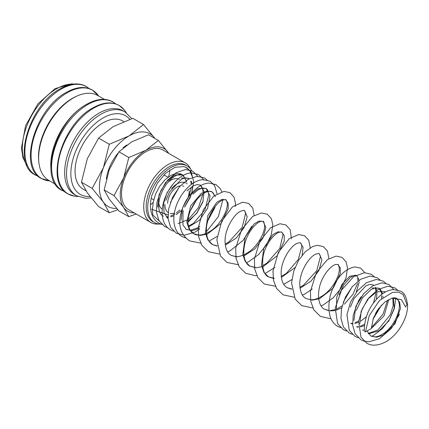 <?xml version="1.0" encoding="UTF-8"?>
<svg xmlns="http://www.w3.org/2000/svg" width="429" height="429" viewBox="0 0 429 429"><rect width="100%" height="100%" fill="white"/><g stroke="black" fill="none" stroke-linecap="round" stroke-linejoin="round"><path stroke-width="0.64" d="M365.454 331.933L369.294 315.519L379.509 300.482L392.406 292.406L398.343 292.106L403.115 294.476L406.992 304.51L405.603 307.003L401.442 299.683L391.988 298.187L384.91 302.005L378.378 308.891L373.407 318.05L371.289 328.566L365.454 331.933A4.129 2.263 -2.4 0 1 364.248 330.416A4.129 2.263 -2.4 0 1 364.242 330.357M159.223 221.042L152.767 214.902L152.402 209.577L167.986 214.918M170.415 213.674L170.715 213.492M186.862 183.966L186.776 182.877M186.604 181.724L183.28 175.327L180.464 173.777L176.04 173.541L171.235 175.193L165.036 179.746L159.513 186.47L155.443 194.353L153.212 202.375L152.467 209.159L152.134 209.615L151.694 209.191M131.8 118.656L124.989 111.91L123.102 110.821A48.418 27.955 120 0 0 85.789 123.793A48.418 27.955 120 0 0 64.656 172.522A48.418 27.955 120 0 0 74.684 194.686L76.566 195.774L85.838 198.3L91.12 197.855M126.324 112.763L124.898 110.768A51.04 29.467 120 0 0 124.147 109.781A51.04 29.467 120 0 0 93.737 108.103A51.04 29.467 120 0 0 57.647 170.613A51.04 29.467 120 0 0 74.303 196.112A51.04 29.467 120 0 0 75.536 196.268L77.971 196.503M104.397 99.362L97.774 95.538A48.992 28.287 120 0 0 60.022 108.666A48.992 28.287 120 0 0 38.637 157.969A48.992 28.287 120 0 0 48.783 180.394L55.405 184.218M87.87 103.652A48.992 28.287 120 0 0 50.767 164.972A48.992 28.287 120 0 0 50.858 167.76M76.77 96.155A47.657 27.515 120 0 0 38.503 156.799A47.657 27.515 120 0 0 38.814 161.894M154.885 138.433L143.522 124.512L129.049 135.923L109.282 144.278L103.368 167.873L92.16 188.406L103.368 202.113L109.282 212.763L117.841 209.738M154.88 138.433A41.94 24.212 120 0 0 154.735 138.218A41.94 24.212 120 0 0 129.049 135.923A41.94 24.212 120 0 0 103.368 167.873A41.94 24.212 120 0 0 99.394 187.285A41.94 24.212 120 0 0 103.368 202.113A41.94 24.212 120 0 0 116.688 208.43M109.282 212.763L98.573 206.58L87.36 192.873L81.451 182.223L87.36 158.628L98.573 138.095L113.042 126.684L132.813 118.329L143.522 124.512M168.795 153.384L158.355 140.439L145.86 150.295L128.786 157.513L123.681 177.89L113.996 195.624L123.681 207.459L128.786 216.656L136.213 214.033M168.715 153.335A36.218 20.914 120 0 0 168.039 152.279A36.218 20.914 120 0 0 145.86 150.295A36.218 20.914 120 0 0 123.681 177.89A36.218 20.914 120 0 0 120.249 194.653A36.218 20.914 120 0 0 123.681 207.459A36.218 20.914 120 0 0 134.309 212.934M128.786 216.656L118.951 210.982L109.272 199.142L104.167 189.945L109.272 169.573L118.951 151.834L131.451 141.978L148.525 134.765L158.355 140.439M158.81 203.153A17.155 9.905 120 0 0 162.248 209.143M164.945 204.418A17.155 9.905 120 0 0 164.94 204.896A17.155 9.905 120 0 0 168.141 212.527M170.404 213.444A17.155 9.905 120 0 0 174.367 213.106M188.202 197.04A17.155 9.905 120 0 0 189.2 190.884M191.607 170.597A32.69 18.871 120 0 0 187.173 165.975L185.612 165.074A32.69 18.871 120 0 0 160.425 173.836A32.69 18.871 120 0 0 146.155 206.73A32.69 18.871 120 0 0 152.922 221.691L154.483 222.592A32.69 18.871 120 0 0 161.095 224.115M187.173 165.975A32.69 18.871 120 0 0 161.985 174.737A32.69 18.871 120 0 0 147.715 207.631A32.69 18.871 120 0 0 154.483 222.592M190.53 168.956A34.406 19.868 120 0 0 185.253 162.886A34.406 19.868 120 0 0 158.741 172.104A34.406 19.868 120 0 0 143.72 206.73A34.406 19.868 120 0 0 150.847 222.479A34.406 19.868 120 0 0 158.741 224.013M169.948 169.884A34.406 19.868 -60 0 1 168.576 176.818M153.207 202.408A34.406 19.868 -60 0 1 150.708 204.601M150.847 222.479L128.652 209.668A34.406 19.868 -60 0 1 121.525 193.919A34.406 19.868 -60 0 1 136.545 159.288A34.406 19.868 -60 0 1 163.063 150.07L185.253 162.886M85.961 190.808L83.226 189.227A39.42 22.758 -60 0 1 75.059 171.182A39.42 22.758 -60 0 1 92.267 131.51A39.42 22.758 -60 0 1 122.646 120.946L123.718 121.568M162.108 224.496L158.789 223.091C156.242 221.578 154.268 219.471 152.863 216.758C149.914 210.516 149.635 203.266 152.027 195.002L157.443 183.038L165.691 173.155L175.021 167.294L184.036 166.602M185.553 167.16L189.811 170.758L192.24 176.619M167.637 203.335A13.342 7.706 -60 0 1 180.362 185.778M182.523 185.848A13.342 7.706 -60 0 1 183.741 186.336M179.408 179.429A17.155 9.905 120 0 0 178.995 179.215M178.158 178.893A17.155 9.905 120 0 0 167.841 182.432M185.65 183.033A17.155 9.905 120 0 0 184.786 182.625M183.891 182.368A17.155 9.905 120 0 0 171.616 188.529M118.951 151.834L128.786 157.513M104.167 189.945L113.996 195.624M106.317 178.888A32.599 18.822 -60 0 1 118.098 153.073M122.994 147.978A32.599 18.822 -60 0 1 126.818 144.964M98.573 138.095L109.282 144.278M81.451 182.223L92.16 188.406M186.529 181.328L182.716 174.925L174.646 175.086L165.578 182.529L159.062 194.648L157.69 207.11M183.28 175.327L182.716 174.925C180.545 173.965 177.912 174.415 174.812 176.276C167.685 180.882 162.612 188.358 159.583 198.697C157.116 209.802 160.585 215.02 162.934 215.948L163.406 216.205M166.5 217.117L168.007 217.192M170.849 216.822L174.002 215.733M176.265 214.559L181.864 210.172M184.604 207.148L190.669 196.632M191.833 192.905L192.541 186.299M192.213 183.837L191.27 181.21M189.189 178.716L188.567 178.303L181.542 178.051M173.418 183.639L167.133 192.626L163.669 203.126L163.991 212.645L168.13 218.913M190.455 210.521L196.52 200.011M179.263 187.023L170.447 202.408M187.881 221.359L196.911 213.127L202.885 201.93L204.07 191.431L200.268 185.06L196.873 184.62L193.184 185.945L186.964 190.803M188.712 226.871L199.464 220.249L207.593 208.306L210.06 195.999L206.113 188.433L198.107 188.562L189.092 195.892L182.545 207.877L181.043 220.308M183.387 210.677L182.979 212.21L182.958 224.994L186.331 229.456L192.471 230.636L199.619 228.089M207.851 220.838L215.256 206.311M215.438 196.664L211.964 191.811L207.105 191.012L201.314 193.377L190.68 205.834L186.76 222.158L189.162 229.129L193.779 233.757L200.155 235.446L207.47 233.982L221.16 223.348L228.201 208.869L228.148 203.153L225.831 199.817L221.788 199.48L216.811 202.29L207.792 215.626L205.427 232.802L207.813 239.865L212.462 244.546L217.133 246.107M225.327 245.082L236.288 238.031L244.289 227.193L247.158 216.709L244.514 210.601C244.814 210.14 243.613 210.312 240.91 211.116C234.213 213.647 224.512 229.317 225.08 241.704C225.391 248.723 227.413 253.271 231.145 255.33L236.878 256.992M244.01 255.866L254.971 248.815L262.972 237.977L265.841 227.499L263.197 221.391L259.154 221.053L254.177 223.863L245.157 237.199L242.787 254.37L245.179 261.438L249.828 266.119L256.204 267.803L263.519 266.339L277.204 255.705L284.245 241.227L284.191 235.51L281.88 232.18L277.836 231.837L272.86 234.647L263.84 247.983L261.47 265.154L263.856 272.222L268.506 276.903L274.238 278.566M281.37 277.44L295.007 267.557M302.123 255.201L303.099 247.436L300.557 242.964C300.59 242.626 299.662 242.68 297.774 243.13C291.656 244.653 281.274 259.583 281.161 272.394C281.033 280.132 283.043 285.226 287.189 287.687L291.859 289.253M300.053 288.224L311.014 281.172L319.015 270.334L321.884 259.851L319.24 253.748C319.428 253.319 318.302 253.459 315.862 254.156C309.212 256.435 299.217 272.292 299.812 284.845C300.182 294.144 303.748 297.383 305.872 298.477L312.253 300.161L319.567 298.697L333.253 288.057L340.288 273.579L340.235 267.862L337.923 264.532L335.902 264.468C331.199 265.02 321.525 276.072 319.294 288.127C316.843 300.166 320.72 307.555 324.555 309.261L329.204 310.821M330.309 310.923L335.022 310.494M336.406 310.129L341.699 307.808M356.311 292.042L359.234 282.014M359.196 280.266L356.606 275.321L349.817 276.185L342.031 284.298L336.754 297.077L336.4 310.167M352.112 286.813L343.297 302.204M351.051 323.664L352.552 323.739M354.692 323.52L358.553 322.281M360.81 321.106L366.318 316.811M376.426 299.281L377.016 291.951M376.759 290.385L375.579 287.333M373.739 285.264L373.112 284.851L369.723 284.416L366.034 285.735L353.979 298.568L350.418 306.992M356.901 327.043L358.403 327.118M360.537 326.893L364.403 325.659M372.908 319.444L381.612 305.008M382.963 297.399L382.936 296.224M382.609 293.763L380.523 289.489M379.59 288.642L378.963 288.229L371.938 287.972M363.813 293.57L355.829 306.445L353.936 320.415M371.289 328.534L384.078 315.808L388.781 299.49M385.408 292.031L384.813 291.607L376.742 291.763L367.674 299.206L361.154 311.325L359.786 323.788M368.597 333.794L379.08 330.791L388.83 320.93L394.224 308.242L393.366 297.887M367.294 330.872L367.599 331.799L370.876 336.004L376.453 337.226L382.963 335.301L395.05 323.739L400.482 308.333L399.624 302.155L396.509 298.359C395.618 297.715 394.112 297.662 391.988 298.187M124.989 111.91A48.418 27.955 120 0 0 100.777 114.307A48.418 27.955 120 0 0 66.538 173.611A48.418 27.955 120 0 0 76.566 195.774M129.794 119.321A45.367 26.196 120 0 0 102.933 118.045A45.367 26.196 120 0 0 70.855 173.611A45.367 26.196 120 0 0 90.015 196.455M115.653 103.882A50.981 29.435 120 0 0 87.639 104.633A50.981 29.435 120 0 0 51.593 167.069A50.981 29.435 120 0 0 64.951 191.704M31.102 155.239A50.981 29.435 120 0 0 49.71 180.925L41.264 178.475C17.712 167.294 35.43 108.467 66.238 92.46C76.228 86.824 84.931 86.004 92.353 89.988L98.702 96.075A50.981 29.435 120 0 0 67.149 92.803A50.981 29.435 120 0 0 31.102 155.239M88.964 88.476A50.981 29.435 120 0 0 60.95 89.221A50.981 29.435 120 0 0 24.903 151.662A50.981 29.435 120 0 0 38.261 176.292M73.048 84.148A48.418 27.955 120 0 0 56.564 88.782A48.418 27.955 120 0 0 22.329 148.085A48.418 27.955 120 0 0 26.555 164.672M364.248 330.416C364.591 316.318 370.125 304.536 380.85 295.082C384.985 291.715 389.253 289.881 393.661 289.58L400.627 291.2C404.359 292.632 406.671 297.292 407.55 305.18C407.941 318.216 397.715 335.553 385.29 342.111C377.74 345.785 371.557 346.133 366.731 343.146L360.982 337.14L358.639 321.498L362.189 308.95L369.106 297.613L378.115 289.495L387.955 286.197L394.777 287.827L397.474 289.94M399.463 314.146L391.371 328.48L379.44 338.733L368.94 341.763L364.2 341.173M364.028 341.125L360.88 339.768L355.137 333.767L352.665 325.316L353.196 315.546L357.169 303.786L363.98 293.377L372.533 285.95L381.799 282.834L388.926 284.448L393.784 289.575M395.844 298.026L394.272 308.767L389.553 319.326L382.357 328.652L373.595 335.355L371.578 336.352M358.177 337.746L355.035 336.395L349.286 330.389L346.943 314.741L350.488 302.198L357.405 290.857L366.414 282.738L376.26 279.445L383.081 281.07L385.773 283.188M352.327 334.368L349.185 333.017L343.436 327.011L340.969 318.565L341.5 308.794L345.468 297.034L352.279 286.62L360.837 279.199L370.104 276.078L377.23 277.697L379.928 279.81M346.476 330.99L343.339 329.638L337.585 323.632L335.247 307.99L341.5 290.16L353.609 276.71L364.564 272.688L371.38 274.319L374.077 276.432M340.631 327.617L337.484 326.26C331.52 322.474 329.858 316.65 329.461 313.149C328.469 307.491 328.839 301.276 330.566 294.503C335.676 278.539 343.715 269.337 354.686 266.892L360.725 268.163L364.822 272.683M361.062 296.82L358.156 301.356M331.022 318.801L320.404 316.398L313.899 309.947L310.746 301.34L310.435 291.382L316.237 272.903L327.413 259.593L336.079 256.097L342.042 257.379L346.139 261.894L347.56 268.152L345.983 277.971L340.969 288.374L333.156 297.828L323.498 304.783L321.106 305.898M312.838 307.979L301.726 305.614L295.222 299.158L291.591 282.899L293.667 271.326L298.471 260.505L305.126 251.855L312.773 246.498L317.396 245.313L323.359 246.595L327.456 251.104L328.882 258.617M312.285 288.996L304.81 293.999L302.424 295.114M294.155 297.195L283.043 294.83L276.539 288.374L273.488 280.319L272.973 271.01L278.335 252.349L289.35 238.54L298.718 234.529L304.676 235.805L308.773 240.32L310.199 247.833M291.87 279.585L283.746 284.325M276.024 286.358L264.361 284.041L257.856 277.59L254.703 268.988L254.392 259.03L259.936 241.023L270.672 227.751L280.035 223.74L285.998 225.021L290.202 229.772L291.414 238.792M274.919 267.423L265.063 273.541M257.346 275.574L255.276 275.691L245.678 273.257L239.173 266.806L236.02 258.199L235.709 248.241L241.511 229.756L252.692 216.447L261.352 212.956L267.315 214.237L271.412 218.747L272.833 225.005L271.257 234.829L266.237 245.232L258.43 254.687L248.766 261.642L246.38 262.757M238.663 264.784L227 262.473L220.49 256.016L216.865 239.757L221.761 221.053L232.513 206.81L242.669 202.172L248.632 203.448L252.729 207.963L254.156 215.476M251.812 226.158L243.141 240.347L230.083 250.858L227.697 251.968M219.428 254.048L208.317 251.684L201.812 245.232L198.761 237.173L198.246 227.863L203.33 209.754L213.835 196.021L223.992 191.382L229.949 192.664L234.046 197.179L235.467 203.432L235.371 206.435M217.138 236.443L209.02 241.184M201.298 243.216L189.634 240.9C181.231 235.183 178.201 226.448 180.545 214.693C183.644 202.391 189.816 193.007 199.067 186.54C202.311 184.438 205.604 183.274 208.95 183.038L216.077 184.652L220.415 188.889L221.809 191.742M223.005 199.26L218.334 216.591L206.419 231.687M186.229 238.186L182.186 236.599C179.638 235.087 177.665 232.979 176.26 230.266C173.584 224.705 173.102 218.232 174.817 210.853C178.292 195.34 191.146 180.223 203.099 179.66L210.226 181.279L214.564 185.51L217.085 193.731M214.913 207.598L207.952 220.485M199.517 229.15L194.9 232.18L184.4 235.215L176.335 233.22L170.586 227.22L168.114 218.769L168.645 208.998L172.619 197.238L179.429 186.824L187.988 179.402L197.254 176.287L204.381 177.901L207.078 180.019M173.627 231.199L170.485 229.842C167.937 228.335 165.964 226.222 164.564 223.514C161.883 217.948 161.406 211.481 163.117 204.102C166.597 188.588 179.451 173.466 191.398 172.908L198.53 174.523L202.869 178.754L203.614 180.1M203.217 200.847L196.986 212.725L187.875 222.356M167.953 227.874L164.634 226.469L158.891 220.463L156.419 212.017L156.95 202.247L160.923 190.487L167.734 180.073L176.287 172.651L185.553 169.53L192.68 171.144L197.018 175.381L197.769 176.727M196.192 200.423L190.664 210.006M183.617 166.495L186.835 167.771L191.168 172.002L193.758 181.751L191.468 194.24L184.813 206.628M189.162 178.732L188.567 178.303L185.172 177.869L181.483 179.188L169.434 192.02L165.873 200.445M188.47 226.072L193.484 223.348L204.933 209.845L208.869 194.616L207.486 189.757L206.113 188.433L202.343 188.074L198.209 189.784L192.814 194.181M214.366 195.592L213.395 193.238L211.964 191.811C209.996 190.916 207.636 191.211 204.88 192.696C198.788 196.096 193.887 202.29 190.165 211.266C188.433 215.873 187.698 219.98 187.961 223.6C189.098 229.113 191.034 232.502 193.779 233.757C195.887 235.135 200.815 236.561 209.277 231.81C220.302 225.734 228.577 209.406 227.15 202.772C226.63 200.616 226.19 199.635 225.831 199.817C225.96 199.458 224.973 199.539 222.86 200.059C216.5 201.823 206.145 217.331 206.403 230.116C206.472 237.398 208.494 242.208 212.462 244.546L217.101 245.849M231.151 255.335L236.1 256.644C239.956 256.735 244.208 255.164 248.858 251.92C258.269 245.501 265.074 232.18 264.586 225.472C264.044 222.243 263.578 220.881 263.197 221.391L261.175 221.321C256.472 221.873 246.804 232.92 244.573 244.97C242.112 257.019 245.994 264.414 249.828 266.114L255.528 267.428M262.569 265.621L266.758 263.25L279.826 248.37L283.065 234.357L281.88 232.18C281.874 231.912 281.108 231.912 279.579 232.186C274.48 233.07 264.741 244.986 262.966 257.218C261.921 268.163 263.765 274.721 268.506 276.903L274.211 278.212M357.915 281.209L357.754 277.343L356.606 275.321L354.15 275.375L350.375 277.483L344.063 284.491L339.119 294.723M381.719 294.407L381.402 292.16L378.963 288.229L375.193 287.864L371.064 289.575L362.392 297.919L356.268 310.371M124.147 109.781L119.042 105.395C111.62 101.41 102.917 102.236 92.927 107.872C62.119 123.874 44.401 182.706 67.954 193.881L74.303 196.112M115.76 103.92L112.843 101.818C105.421 97.833 96.718 98.654 86.728 104.29C55.92 120.297 38.202 179.124 61.755 190.304L65.036 191.779M89.071 88.508L86.154 86.406C78.732 82.422 70.029 83.247 60.039 88.883C29.231 104.885 11.513 163.717 35.065 174.893L38.347 176.373M73.868 84.052L71.557 83.859L55.041 88.631L37.875 103.925L25.595 125.633L21.45 148.021L22.941 157.668L26.882 165.438M151.217 198.375L153.727 199.823M162.934 215.953L163.406 216.195M166.323 216.833L167.986 216.72M170.683 216.034L175.021 213.84M176.399 212.881L179.896 209.883M189.184 195.78L191.296 187.087M191.323 184.481L190.739 181.295M178.019 223.584L188.342 219.455L198.445 207.636L202.992 193.838M203.051 192.369L202.955 190.455L201.657 186.417M200.858 185.484L200.268 185.06M190.294 230.33L197.512 227.906L199.839 226.356M225.204 244.053L228.657 242.165L242.16 227.37L245.737 212.95L244.514 210.607M281.247 276.41L286.229 273.488L298.23 259.684L301.903 246.16L301.12 243.522L300.563 242.964M287.189 287.687L291.827 288.99M299.93 287.194L303.378 285.312L316.784 270.694L320.495 256.279L319.24 253.748M305.877 298.477L310.827 299.791C314.43 299.882 318.425 298.487 322.801 295.608C332.555 289.382 339.838 275.531 339.312 268.618C338.771 265.39 338.309 264.028 337.923 264.532M324.555 309.261L329.182 310.564M330.282 310.569L335.081 309.647M336.534 309.1L342.144 305.936M344.407 304.182L353.019 294.197L357.555 283.472M350.868 323.38L352.536 323.268M355.233 322.581L358.719 320.913M367.669 312.832L368.007 312.392M373.541 302.81L375.842 293.634M375.868 291.028L375.289 287.843M373.707 285.28L373.112 284.851M356.719 326.753L358.387 326.646M360.317 326.212L364.57 324.292M375.493 313.492L377.541 310.087M381.515 298.6L381.751 295.538M362.232 330.121L364.232 330.024M371.342 327.091L372.887 326.002L383.065 314.06L387.553 300.171M368.082 333.494L378.029 329.896L390.304 314.725L393.13 305.915L392.835 297.978M370.881 336.004L374.292 336.888C377.198 336.985 380.63 335.607 384.588 332.759C393.656 326.34 400.493 311.545 399.201 303.759C398.493 300.354 397.597 298.552 396.509 298.359M163.889 174.871L167.991 177.241"/></g></svg>
